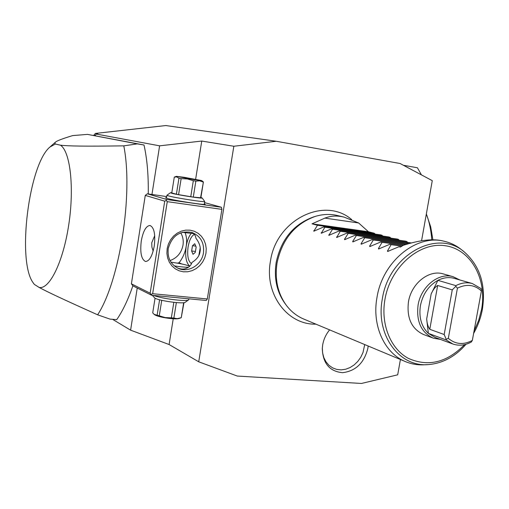 <?xml version="1.0" encoding="UTF-8"?>
<svg xmlns="http://www.w3.org/2000/svg" width="509" height="509" viewBox="0 0 509 509"><rect width="100%" height="100%" fill="white"/><g stroke="black" fill="none" stroke-linecap="round" stroke-linejoin="round"><path stroke-width="0.76" d="M421.573 240.738L432.275 180.657L400.068 163.504L276.272 141.267L233.841 146.248L198.72 361.804L237.289 376.056L361.466 383.455L397.694 374.815L400.418 359.507M368.172 346.012L367.848 348.391C364.12 362.993 355.689 371.093 342.551 372.683C329.584 371.468 322.827 363.375 322.286 348.411L322.687 344.847C323.686 339.249 326.002 334.26 329.616 329.883M421.433 174.88L417.431 167.779L403.363 165.26M195.634 179.244L201.761 141.05L159.616 145.828L96.233 134.045L95.285 135.502L93.847 135.229L95.355 133.434L165.832 125.545L276.272 141.267M159.616 145.828L151.956 194.47M137.226 288.018L130.597 330.163L112.565 319.328M148.265 193.942C148.526 175.077 147.101 158.763 144.002 145.001L87.497 134.389L137.296 143.882L123.789 145.854C133.415 193.725 119.666 281.089 97.633 314.81L110.008 319.111L116.707 319.665C122.599 311.209 127.988 299.928 132.868 285.829L151.657 295.258L206.26 300.482L207.316 298.974L221.905 209.371L221.428 207.271L204.529 202.588M96.233 134.045L97.773 133.886L95.355 133.434M201.761 141.05L233.841 146.248M87.497 134.389L72.66 135.591C62.664 138.613 56.932 140.796 55.456 142.151L54.749 143.169L55.386 144.022L60.456 145.192C69.059 146.121 83.247 146.414 123.789 145.854M144.002 145.001L137.296 143.882M33.505 283.316L34.37 284.41L39.11 287.42C47.286 291.842 60.374 298.064 97.633 314.81M55.386 144.022L49.888 147.069C28.873 164.401 16.912 260.194 32.926 282.463L34.37 284.41M39.11 287.42C49.367 289.856 63.135 262.135 68.74 224.838C74.454 187.592 70.28 151.415 60.456 145.192M130.597 330.163L169.103 344.523L173.238 318.78M169.103 344.523L198.72 361.804M221.428 207.271L166.844 199.509L166.15 200.451L167.264 201.647L152.655 293.706L207.316 298.974M167.264 201.647L221.905 209.371M205.967 253.297L204.745 257.834L202.627 262.027L199.719 265.679L196.156 268.606L192.116 270.667L187.796 271.755L183.399 271.806L179.155 270.813L175.274 268.822L171.959 265.927L169.37 262.269L167.658 258.031L166.901 253.425L167.149 248.691L168.39 244.072L170.56 239.809L173.544 236.112L177.189 233.179L181.306 231.15L185.683 230.132L190.092 230.163L194.317 231.245L198.147 233.307L201.392 236.246L203.893 239.911L205.534 244.11L206.234 248.653L205.967 253.297M151.657 295.258L150.149 293.184L164.725 201.176L166.15 200.451M152.655 293.706L151.249 294.393M132.868 285.829L131.398 283.825L150.149 293.184M164.725 201.176L145.275 195.405L147.324 193.802L166.71 196.589M166.844 199.509L147.324 193.802M204.332 203.81L205.191 204.306C205.121 205.318 173.664 200.425 166.99 198.357L165.565 197.778L166.551 197.594M145.275 195.405L131.398 283.825M141.279 240.942C143.156 231.022 146.058 225.869 149.97 225.474C154.151 227.37 155.576 234.242 154.24 246.076C152.325 256.008 149.442 261.149 145.587 261.499C141.368 259.552 139.93 252.699 141.279 240.942M154.711 235.642L151.733 242.812L151.898 247.139L153.158 251.083M177.387 263.147L179.098 262.727C182.865 257.847 185.225 252.394 186.179 246.369C187.032 241.482 186.695 236.946 185.174 232.753M170.051 260.583C177.119 257.974 181.439 252.839 182.998 245.179C183.66 240.706 182.916 236.583 180.759 232.823M191.238 232.244L192.058 232.664C194.514 234.095 195.787 235.922 195.876 238.136C199.503 242.946 200.902 247.412 200.069 251.541C199.553 255.741 196.849 259.38 191.95 262.466C191.053 265.316 189.176 267.263 186.319 268.319C183.965 269.407 181.032 269.306 177.514 268.014M189.781 266.131C186.122 262.988 184.92 256.402 186.179 246.369C187.153 240.668 188.826 236.354 191.193 233.44M193.439 233.58L182.235 232.333M168.224 248.621C171.966 235.673 179.912 230.297 192.071 232.492C200.622 236.106 204.421 242.876 203.473 252.808C201.895 264.623 188.833 272.996 178.64 268.523C170.782 264.705 167.315 258.076 168.224 248.621M174.237 265.863C180.517 266.856 185.263 267.314 188.476 267.244M189.736 266.22L189.132 265.946C185.225 264.54 179.181 263.293 170.992 262.205M179.098 262.727L181.707 263.961M200.19 247.934L198.892 255.314M191.518 263.7C188.152 261.397 187.013 255.785 188.095 246.871C189.323 240.172 191.397 236.023 194.323 234.414M192.491 245.701L191.638 250.988L193.032 254.322L195.291 252.369L196.15 247.043L194.743 243.722L192.491 245.701L195.749 246.101M191.638 250.988L195.443 251.44M200.902 197.492L202.168 197.963L204.707 201.494C205.579 202.582 174.848 197.823 168.294 195.831L166.952 195.221L170.451 192.72L171.819 192.688M202.168 197.963C203.625 198.968 177.278 194.89 171.603 193.223L170.458 192.72M176.394 194.222L171.775 192.943L174.294 177.107L176.731 176.903L178.945 178.239L181.134 178.653L178.583 194.661L176.394 194.222L178.945 178.239M201.685 180.568L184.137 177.297L176.375 176.33L194.037 179.658L201.685 180.568L203.403 181.987L200.858 197.778L193.286 197.104L178.583 194.661M200.552 197.855L203.403 181.987M193.286 197.104L195.85 181.121L199.617 180.81L203.104 182.025M190.754 196.735L193.318 180.733L195.85 181.121M193.318 180.733L187.35 178.926L181.134 178.653M174.326 177.094L176.375 176.33M153.782 295.462C161.563 298.707 186.943 301.875 188.654 299.846L188.992 298.828M152.318 295.322L154.927 298.185C159.839 300.959 183.615 304.159 185.212 302.289L188.654 299.846M159.591 299.776L157.128 315.23L154.106 314.333L152.719 312.863L155.048 298.242M161.741 300.304L159.272 315.809L157.128 315.23M173.823 302.333L171.329 317.851L165.183 317.584L159.272 315.809M176.356 302.581L173.868 318.068L171.329 317.851M183.66 302.709L181.249 317.699L177.177 318.647L173.868 318.068M183.959 302.664L181.249 317.699M180.644 317.934L179.053 318.513C177.851 318.914 175.414 318.971 171.737 318.672C163.37 317.775 157.701 316.49 154.73 314.81L154.272 314.46M426.338 213.965C429.252 221.606 431.072 230.24 431.804 239.885M426.377 214.066L430.709 226.88L432.904 239.879M285.829 304.63L285.396 304.038C276.883 292.338 273.804 278.493 276.158 262.504C281.083 239.504 293.464 224.342 313.309 217.019L315.039 216.484C294.749 223.973 282.088 239.484 277.042 263.019C274.631 279.384 277.78 293.547 286.478 305.508C291.333 311.826 297.256 316.413 304.242 319.264L404.999 361.422M344.148 217.133L337.518 215.536C330.163 213.825 322.668 214.136 315.039 216.484M473.618 333.427C477.856 325.964 480.763 317.998 482.341 309.517C486.082 285.39 480.172 266.296 464.615 252.241L461.466 249.684C456.458 245.637 450.859 242.863 444.669 241.374C416.865 233.663 382.583 261.225 376.991 297.409C371.678 325.83 384.747 353.78 406.023 361.848C411.934 364.202 418.112 365.176 424.551 364.762L427.076 364.641M432.968 338.021L423.711 334.578C411.654 329.062 406.57 318.144 408.46 301.831C411.342 283.392 429.004 269.414 443.18 273.887L443.434 273.957M375.241 234.115L374.217 233.211L368.452 231.754L358.635 222.98L344.224 217.152C337.263 215.453 330.812 215.771 324.876 218.107L312.017 223.826L317.476 225.271L313.805 231.207L323.781 226.931L324.901 227.224L321.243 233.249L331.353 228.929L332.498 229.228L328.859 235.343L339.102 230.971L340.279 231.283L336.653 237.48L347.036 233.065L348.239 233.383L344.51 239.243L344.638 239.675L355.167 235.209L356.395 235.533L352.68 241.476L352.813 241.915L363.49 237.404L364.749 237.735L361.053 243.773L361.193 244.218L372.022 239.656L373.313 239.993L369.629 246.121L369.782 246.579L380.77 241.96L382.094 242.309L378.429 248.532L378.588 248.996L389.735 244.326L391.097 244.683L387.451 251.001L387.623 251.471L398.935 246.75L400.329 247.119L403.185 245.357C420.205 239.904 433.592 238.473 443.339 241.05L443.676 241.132M323.781 226.931L380.872 234.903L383.105 236.131M331.353 228.929L388.863 236.933L391.154 238.187M339.102 230.971L397.033 239.007L398.273 239.319L399.38 240.293M347.036 233.065L405.399 241.126L406.666 241.444L407.804 242.449M398.935 246.75L400.558 246.973M391.097 244.683L401.868 246.14M389.735 244.326L402.104 246M382.094 242.309L403.567 245.223M380.77 241.96L403.917 245.109M373.313 239.993L405.947 244.447M372.022 239.656L406.303 244.333M364.749 237.735L408.358 243.709M363.49 237.404L408.721 243.601M356.395 235.533L410.82 243.016M355.167 235.209L411.196 242.914M348.239 233.383L406.666 241.444M340.279 231.283L398.273 239.319M332.498 229.228L390.072 237.239M324.901 227.224L382.055 235.203M317.476 225.271L374.217 233.211M368.452 231.754L312.017 223.826M358.635 222.98L324.876 218.107M440.438 339.414L433.401 338.186C421.261 332.625 416.152 321.58 418.086 305.056C421.019 286.382 438.847 272.2 453.118 276.711L443.18 273.887M459.869 279.982L453.118 276.711M454.378 278.41L454.13 278.34C448.792 276.915 443.39 277.59 437.905 280.351C428.693 285.562 422.864 293.973 420.428 305.597C418.703 317.279 421.35 326.543 428.368 333.376L426.669 318.99L431.168 293.941L437.905 280.351L455.854 285.638C461.421 282.788 466.906 282.088 472.301 283.532L481.05 288.59L481.399 290.951C474.471 284.639 466.473 283.71 457.426 288.177L448.321 338.345C455.485 344.408 463.483 345.108 472.333 340.445L481.399 290.951M431.168 293.941C433.14 289.589 435.303 286.771 437.664 285.485L452.259 289.875L444.179 334.521L429.781 329.304C428.088 326.937 427.051 323.495 426.669 318.99M452.259 289.875L455.809 286.332L455.854 285.638M455.809 286.332L457.426 288.177M472.333 340.445L471.251 342.061C465.054 345.401 458.933 346.056 452.902 344.027L446.024 339.878L446.208 339.318L444.179 334.521M446.208 339.318L448.321 338.345M446.024 339.878L428.368 333.376L435.163 337.454L452.482 343.874M322.318 347.876L322.611 352.96L323.877 357.712L326.046 361.899L329.011 365.347L332.644 367.886L336.761 369.419L341.17 369.871L345.687 369.235L350.09 367.549L354.194 364.896L357.814 361.39L360.798 357.191L363.012 352.489L364.711 344.561M464.615 252.241C437.988 228.045 388.895 254.315 382.342 298.872C375.273 334.992 399.406 367.574 428.584 364.571C442.887 363.299 455.37 356.529 466.028 344.262M474.064 330.977L478.625 320.549L481.546 309.536C487.323 279.167 470.946 249.206 445.127 245.713C419.403 241.743 390.448 266.939 384.957 299.349C380.535 324.309 390.543 348.837 408.275 358.33C428.19 367.167 446.947 362.605 464.545 344.65M388.647 251.16L387.451 251.001M379.593 248.685L378.429 248.532M370.768 246.273L369.629 246.121M362.16 243.919L361.053 243.773M353.761 241.622L352.68 241.476M345.56 239.383L344.51 239.243M337.562 237.194L336.538 237.054M329.749 235.056L328.75 234.923M322.121 232.969L321.147 232.836M314.664 230.933L313.716 230.8M429.781 329.304L437.664 285.485M50.397 146.617L55.214 142.361M178.175 268.326L178.64 268.523M204.707 201.494L204.236 204.402M166.92 195.265L166.456 198.192M315.936 324.157C287.362 325.022 264.247 294.017 270.432 261.352C275.986 219.888 324.379 195.908 351.7 219.589M443.339 241.05L444.669 241.374M472.301 283.532L454.13 278.34"/></g></svg>
